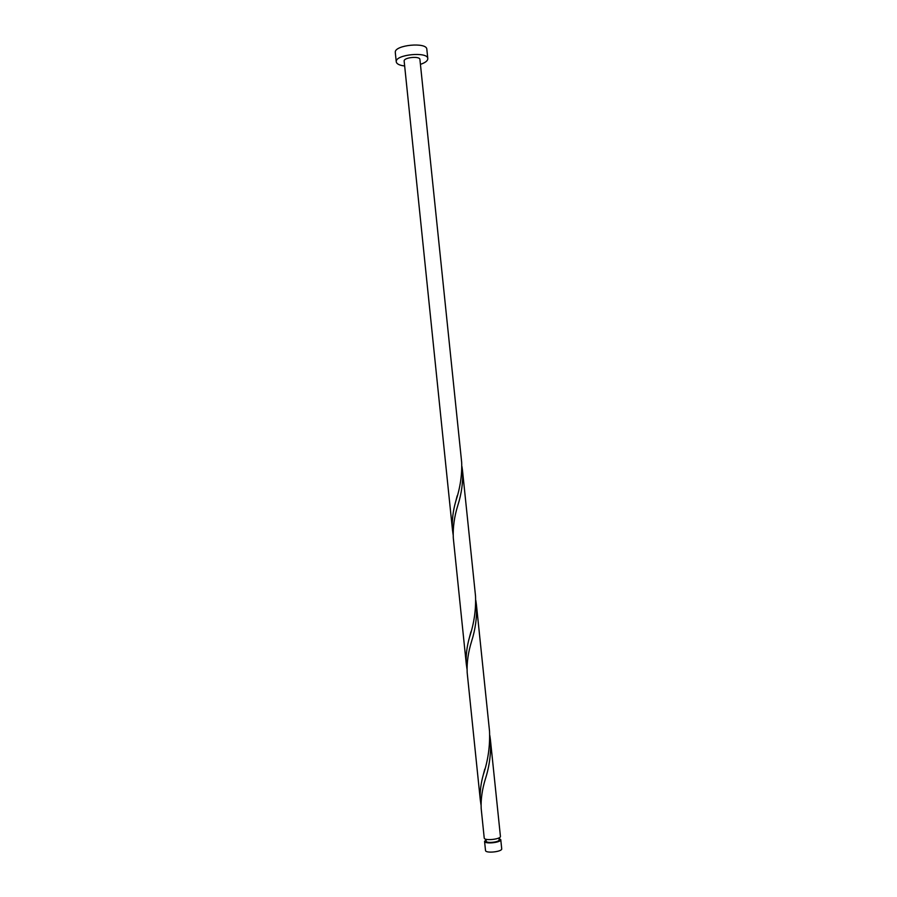 <?xml version="1.0" encoding="UTF-8"?>
<svg xmlns="http://www.w3.org/2000/svg" width="897" height="897" viewBox="0 0 897 897"><rect width="100%" height="100%" fill="white"/><g stroke="black" fill="none" stroke-linecap="round" stroke-linejoin="round"><path stroke-width="1.35" d="M501.681 848.64L501.715 848.786C502.455 851.735 485.905 853.574 485.524 850.58L485.501 850.345M486.039 839.749L484.582 841.431C484.952 844.346 501.49 842.518 500.761 839.648L499.001 838.415M486.174 841.05L486.196 841.24C486.51 843.561 499.719 842.104 499.147 839.805L499.113 839.693M420.424 64.349C424.999 62.824 427.454 61.041 427.802 58.989L427.802 58.597C427.936 51.342 395.487 54.437 396.25 61.601L396.261 61.848C396.709 63.99 399.501 65.369 404.659 65.974M427.802 58.597L426.826 49.268C426.95 41.867 394.512 44.951 395.285 52.273L395.342 52.766M461.495 460.867L461.652 462.179C462.168 474.816 460.206 487.833 455.777 501.255C453.019 510.842 451.897 520.182 452.413 529.297L453.108 534.59M419.919 59.639L419.919 59.46C419.964 55.849 403.852 57.363 404.143 60.951L404.177 61.231M453.501 539.904L453.288 537.83C452.839 527.346 454.342 516.549 457.806 505.437C461.607 493.518 463.188 481.936 462.527 470.678L461.933 466.44M484.223 837.921L484.245 838.146C484.615 841.038 501.154 839.211 500.425 836.363L500.391 836.217M481.364 810.271L481.173 808.343C480.77 799.227 482.171 789.438 485.378 778.977C489.493 766.161 491.175 753.121 490.424 739.846L489.829 735.518M489.358 729.732L489.527 731.178C490.121 746.046 488.058 760.533 483.337 774.638C480.848 783.44 479.817 791.771 480.276 799.642L481.005 804.934M467.371 674.454L467.169 672.447C466.732 662.659 468.189 652.366 471.519 641.557C475.477 629.178 477.114 616.867 476.408 604.634L475.814 600.351M475.365 594.677L475.522 596.045C476.072 609.769 474.065 623.516 469.49 637.296C466.866 646.513 465.79 655.359 466.272 663.836L467.001 669.128M485.501 850.457L484.559 841.319M486.174 841.151L485.983 839.256M396.261 61.848L395.297 52.531M452.514 530.329L404.155 61.097M484.223 838.033L481.263 809.307M480.366 800.606L467.259 673.456M466.373 664.834L453.389 538.873M500.425 836.363L490.424 739.846M489.527 731.178L476.408 604.634M475.522 596.045L462.527 470.678M461.652 462.179L419.919 59.46M499.147 839.805L498.945 837.91M501.715 848.786L500.761 839.648M455.777 501.255L457.19 495.806M469.49 637.296L470.914 631.824M483.337 774.638L484.761 769.133"/></g></svg>
